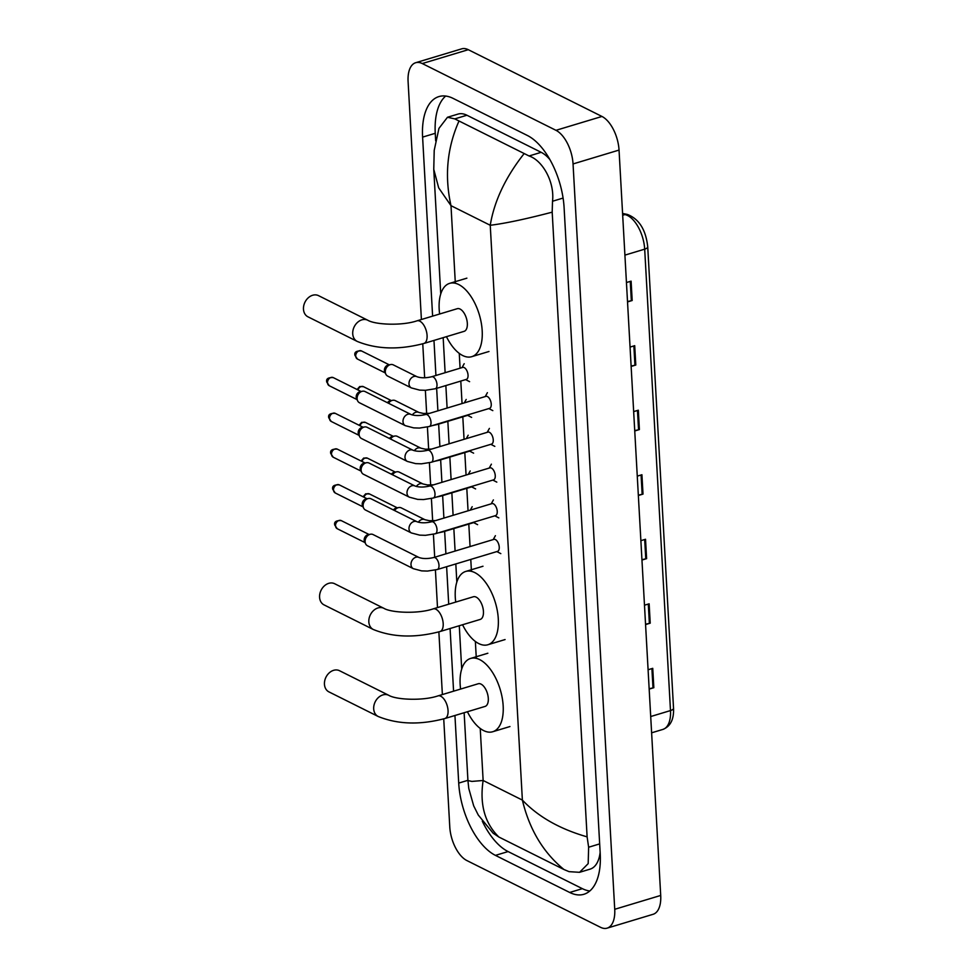 <?xml version="1.0" encoding="UTF-8"?>
<svg xmlns="http://www.w3.org/2000/svg" width="977" height="977" viewBox="0 0 977 977"><rect width="100%" height="100%" fill="white"/><g stroke="black" fill="none" stroke-linecap="round" stroke-linejoin="round"><path stroke-width="1.47" d="M627.515 301.539L631.337 300.721A5.569 2.064 -3.2 0 0 632.18 300.501L631.105 281.144L626.452 282.536M627.527 301.905L632.18 300.501M631.118 366.07L634.94 365.251A5.569 2.064 -3.2 0 0 635.795 365.032L634.708 345.675L630.055 347.079M631.142 366.436L635.795 365.032M634.72 430.613L638.555 429.782A5.569 2.064 -3.2 0 0 639.398 429.562L638.323 410.206L633.658 411.61M634.745 430.967L639.398 429.562M649.155 688.736L652.99 687.918A5.569 2.064 -3.2 0 0 653.833 687.698L652.746 668.341L648.093 669.746M649.18 689.103L653.833 687.698M645.553 624.205L649.375 623.387A5.569 2.064 -3.2 0 0 650.218 623.167L649.143 603.81L644.49 605.203M645.565 624.572L650.218 623.167M641.938 559.674L645.773 558.844A5.569 2.064 -3.2 0 0 646.615 558.636L645.528 539.267L640.875 540.672M641.962 560.041L646.615 558.636M638.335 495.144L642.158 494.313A5.569 2.064 -3.2 0 0 643.013 494.093L641.926 474.737L637.273 476.141M638.347 495.498L643.013 494.093M421.405 319.503L408.093 81.555A27.845 14.093 73.2 0 1 415.701 62.711L461.694 48.85A27.845 14.093 73.2 0 1 468.276 49.693L601.966 116.458A27.845 14.093 73.2 0 1 619.039 150.079L660.708 895.445A27.845 14.093 73.2 0 1 653.112 914.289L607.12 928.15A27.845 14.093 73.2 0 1 600.525 927.307L466.847 860.542A27.845 14.093 73.2 0 1 449.774 826.921L443.729 718.864M415.701 62.711A27.845 14.093 73.2 0 1 422.284 63.554L555.974 130.32A27.845 14.093 73.2 0 1 573.047 163.941L614.728 909.294A27.845 14.093 73.2 0 1 607.12 928.15M442.373 694.574L438.868 631.875M437.501 607.572L435.412 570.031M434.692 557.22L433.409 534.272M432.652 520.802L431.407 498.526M430.662 485.044L429.416 462.768M428.659 449.298L427.413 427.022M426.656 413.54L425.361 390.312M424.665 377.794L422.76 343.806M454.94 715.494L458.714 783.09A59.866 30.299 -106.8 0 0 495.437 855.376L569.701 892.465A59.866 30.299 -106.8 0 0 583.88 894.285A59.866 30.299 -106.8 0 0 600.22 853.751L564.108 207.771A59.866 30.299 -106.8 0 0 527.385 135.485L453.12 98.396A59.866 30.299 -106.8 0 0 438.942 96.576A59.866 30.299 -106.8 0 0 422.601 137.11L432.616 316.121M433.971 340.436L435.925 375.473M436.646 388.345L437.904 410.828M438.649 424.091L439.906 446.587M440.651 459.849L441.909 482.333M442.642 495.595L443.9 518.091M444.645 531.354L445.903 553.837M446.623 566.709L448.712 604.201M450.079 628.504L453.584 691.191M482.308 821.217A59.866 30.299 -106.8 0 0 508.089 851.565L582.353 888.655A59.866 30.299 -106.8 0 0 589.778 891M445.683 96.051A59.866 30.299 -106.8 0 0 435.253 133.299L435.669 140.822M549.892 159.569A37.59 19.027 -106.8 0 0 541.185 152.327L466.921 115.237A37.59 19.027 -106.8 0 0 458.018 114.089L447.478 117.264L454.793 118.889L529.058 155.978C542.504 160.338 554.777 181.954 552.518 201.25L552.188 212.168C525.65 219.104 505.011 223.477 490.246 225.272C494.203 201.201 505.439 177.387 523.941 153.841M464.136 712.721L467.934 780.574L471.867 781.417L483.139 780.489C479.548 804.45 484.8 823.293 498.868 837.02L563.961 869.518C543.236 852.542 529.375 829.4 522.377 800.09C538.18 816.748 559.76 829.009 587.116 836.862L588.63 847.23L588.178 863.631L579.556 872.314L590.096 869.139A37.59 19.027 -106.8 0 0 600.147 852.359M498.868 837.02L493.129 833.198L478.266 815.026L473.686 805.854L468.777 788.5L467.934 780.574M458.86 121.343C447.063 148.113 444.45 176.226 450.995 205.671L438.673 187.828L433.764 169.302L434.215 150.336L438.942 128.402L447.478 117.264M587.116 836.862L552.188 212.168M579.556 872.314L569.066 871.655L563.961 869.518M339.507 670.711A11.834 9.208 116.5 0 0 329.249 672.848A11.834 9.208 116.5 0 0 324.449 684.242A11.834 9.208 116.5 0 0 328.931 691.887L378.184 716.483A11.834 9.208 -63.5 0 1 373.69 708.838A11.834 9.208 -63.5 0 1 378.502 697.444A11.834 9.208 -63.5 0 1 388.761 695.306L339.507 670.711M438.001 695.88A11.834 5.984 -106.8 0 1 440.798 696.247A11.834 5.984 -106.8 0 1 448.052 710.535A11.834 5.984 -106.8 0 1 444.828 718.547L485.068 706.42A11.834 5.984 -106.8 0 0 487.999 695.905A11.834 5.984 -106.8 0 0 481.038 684.12A11.834 5.984 -106.8 0 0 478.242 683.753L438.001 695.88C422.943 701.059 396.088 699.813 388.761 695.306M460.594 689.078A38.286 19.369 73.2 0 1 470.609 658.437A38.286 19.369 73.2 0 1 479.67 659.597A38.286 19.369 73.2 0 1 502.19 697.725A38.286 19.369 73.2 0 1 492.701 731.749A38.286 19.369 73.2 0 1 483.639 730.588A38.286 19.369 73.2 0 1 467.421 711.732M334.635 583.721A11.834 9.208 116.5 0 0 324.388 585.858A11.834 9.208 116.5 0 0 319.577 597.252A11.834 9.208 116.5 0 0 324.071 604.897L373.312 629.493A11.834 9.208 -63.5 0 1 368.83 621.848A11.834 9.208 -63.5 0 1 373.641 610.454A11.834 9.208 -63.5 0 1 383.888 608.317L334.635 583.721M433.141 608.891A11.834 5.984 -106.8 0 1 435.937 609.257A11.834 5.984 -106.8 0 1 443.192 623.546A11.834 5.984 -106.8 0 1 439.968 631.557L480.208 619.43A11.834 5.984 -106.8 0 0 483.139 608.915A11.834 5.984 -106.8 0 0 476.178 597.13A11.834 5.984 -106.8 0 0 473.381 596.764L433.141 608.891C418.083 614.057 391.227 612.823 383.888 608.317M455.734 602.088A38.286 19.369 73.2 0 1 465.748 571.435A38.286 19.369 73.2 0 1 474.81 572.607A38.286 19.369 73.2 0 1 497.317 610.735A38.286 19.369 73.2 0 1 487.841 644.759A38.286 19.369 73.2 0 1 478.779 643.587A38.286 19.369 73.2 0 1 462.561 624.743M318.539 295.652A11.834 9.208 116.5 0 0 308.28 297.777A11.834 9.208 116.5 0 0 303.468 309.184A11.834 9.208 116.5 0 0 307.963 316.817L357.216 341.413A11.834 9.208 -63.5 0 1 352.721 333.78A11.834 9.208 -63.5 0 1 357.533 322.373A11.834 9.208 -63.5 0 1 367.779 320.236L318.539 295.652M417.032 320.822A11.834 5.984 -106.8 0 1 419.829 321.177A11.834 5.984 -106.8 0 1 427.083 335.465A11.834 5.984 -106.8 0 1 423.859 343.477L464.099 331.35A11.834 5.984 -106.8 0 0 467.03 320.835A11.834 5.984 -106.8 0 0 460.069 309.05A11.834 5.984 -106.8 0 0 457.273 308.695L417.032 320.822C401.974 325.988 375.119 324.743 367.779 320.236M439.626 314.008A38.286 19.369 73.2 0 1 449.64 283.367A38.286 19.369 73.2 0 1 458.702 284.527A38.286 19.369 73.2 0 1 481.221 322.654A38.286 19.369 73.2 0 1 471.732 356.678A38.286 19.369 73.2 0 1 462.671 355.518A38.286 19.369 73.2 0 1 446.452 336.674M433.678 557.525L493.922 539.365A6.265 3.175 73.2 0 1 495.4 539.56A6.265 3.175 73.2 0 1 499.088 545.801A6.265 3.175 73.2 0 1 497.537 551.37L437.293 569.518A6.265 3.175 73.2 0 0 438.966 564.914A6.265 3.175 73.2 0 0 435.156 557.708A6.265 3.175 73.2 0 0 433.678 557.525C427.804 558.905 422.894 558.881 418.962 557.476L373.08 534.566A6.265 4.873 -63.5 0 0 370.417 534.236A6.265 4.873 -63.5 0 0 369.953 534.358A6.265 4.873 -63.5 0 0 365.105 541.722A6.265 4.873 -63.5 0 0 365.63 543.835A6.265 4.873 -63.5 0 0 367.474 545.764L413.369 568.687A6.265 4.873 -63.5 0 1 410.987 564.645A6.265 4.873 -63.5 0 1 410.987 564.279A6.265 4.873 -63.5 0 1 413.674 558.478A6.265 4.873 -63.5 0 1 418.962 557.476M365.63 543.835L364.568 541.649A4.519 3.517 -63.5 0 1 364.189 540.122A4.519 3.517 -63.5 0 1 367.694 534.798A4.519 3.517 -63.5 0 1 368.036 534.712A4.519 3.517 -63.5 0 1 368.39 534.663M431.675 521.767L491.919 503.619A6.265 3.175 73.2 0 1 493.409 503.802A6.265 3.175 73.2 0 1 497.085 510.043A6.265 3.175 73.2 0 1 495.534 515.612L435.29 533.772A6.265 3.175 73.2 0 0 436.975 529.155A6.265 3.175 73.2 0 0 433.153 521.962A6.265 3.175 73.2 0 0 431.675 521.767C425.801 523.147 420.904 523.135 416.971 521.73L371.077 498.807A6.265 4.873 -63.5 0 0 368.414 498.49A6.265 4.873 -63.5 0 0 367.95 498.6A6.265 4.873 -63.5 0 0 363.102 505.976A6.265 4.873 -63.5 0 0 363.627 508.089A6.265 4.873 -63.5 0 0 365.483 510.018L411.366 532.941A6.265 4.873 -63.5 0 1 408.997 528.887A6.265 4.873 -63.5 0 1 408.984 528.52A6.265 4.873 -63.5 0 1 411.683 522.732A6.265 4.873 -63.5 0 1 416.971 521.73M363.627 508.089L362.577 505.891A4.519 3.517 -63.5 0 1 362.198 504.364A4.519 3.517 -63.5 0 1 365.703 499.052A4.519 3.517 -63.5 0 1 366.033 498.966A4.519 3.517 -63.5 0 1 366.387 498.917M429.672 486.021L489.917 467.861A6.265 3.175 73.2 0 1 491.407 468.056A6.265 3.175 73.2 0 1 495.095 474.297A6.265 3.175 73.2 0 1 493.544 479.866L433.287 498.014A6.265 3.175 73.2 0 0 434.973 493.409A6.265 3.175 73.2 0 0 431.162 486.216A6.265 3.175 73.2 0 0 429.672 486.021C423.798 487.401 418.901 487.376 414.969 485.972L369.074 463.061A6.265 4.873 -63.5 0 0 366.424 462.732A6.265 4.873 -63.5 0 0 365.96 462.854A6.265 4.873 -63.5 0 0 361.099 470.218A6.265 4.873 -63.5 0 0 361.624 472.331A6.265 4.873 -63.5 0 0 363.481 474.272L409.375 497.183A6.265 4.873 -63.5 0 1 406.994 493.141A6.265 4.873 -63.5 0 1 406.982 492.774A6.265 4.873 -63.5 0 1 409.681 486.973A6.265 4.873 -63.5 0 1 414.969 485.972M361.624 472.331L360.574 470.145A4.519 3.517 -63.5 0 1 360.195 468.618A4.519 3.517 -63.5 0 1 363.7 463.293A4.519 3.517 -63.5 0 1 364.03 463.208A4.519 3.517 -63.5 0 1 364.384 463.159M427.682 450.263L487.926 432.115A6.265 3.175 73.2 0 1 489.404 432.298A6.265 3.175 73.2 0 1 493.092 438.539A6.265 3.175 73.2 0 1 491.541 444.108L431.297 462.268A6.265 3.175 73.2 0 0 432.97 457.651A6.265 3.175 73.2 0 0 429.159 450.458A6.265 3.175 73.2 0 0 427.682 450.263C421.808 451.643 416.898 451.63 412.966 450.226L367.083 427.303A6.265 4.873 -63.5 0 0 364.421 426.986A6.265 4.873 -63.5 0 0 363.957 427.108A6.265 4.873 -63.5 0 0 359.109 434.472A6.265 4.873 -63.5 0 0 359.634 436.585A6.265 4.873 -63.5 0 0 361.478 438.514L407.372 461.437A6.265 4.873 -63.5 0 1 404.991 457.383A6.265 4.873 -63.5 0 1 404.991 457.016A6.265 4.873 -63.5 0 1 407.678 451.227A6.265 4.873 -63.5 0 1 412.966 450.226M359.634 436.585L358.571 434.386A4.519 3.517 -63.5 0 1 358.193 432.86A4.519 3.517 -63.5 0 1 361.698 427.547A4.519 3.517 -63.5 0 1 362.04 427.462A4.519 3.517 -63.5 0 1 362.394 427.413M425.679 414.517L485.923 396.357A6.265 3.175 73.2 0 1 487.413 396.552A6.265 3.175 73.2 0 1 491.089 402.793A6.265 3.175 73.2 0 1 489.538 408.362L429.294 426.509A6.265 3.175 73.2 0 0 430.979 421.905A6.265 3.175 73.2 0 0 427.157 414.712A6.265 3.175 73.2 0 0 425.679 414.517C419.805 415.897 414.907 415.884 410.975 414.468L365.08 391.557A6.265 4.873 -63.5 0 0 362.418 391.24A6.265 4.873 -63.5 0 0 361.954 391.35A6.265 4.873 -63.5 0 0 357.106 398.714A6.265 4.873 -63.5 0 0 357.631 400.826A6.265 4.873 -63.5 0 0 359.487 402.768L405.37 425.679A6.265 4.873 -63.5 0 1 403 421.637A6.265 4.873 -63.5 0 1 402.988 421.27A6.265 4.873 -63.5 0 1 405.687 415.481A6.265 4.873 -63.5 0 1 410.975 414.468M357.631 400.826L356.581 398.64A4.519 3.517 -63.5 0 1 356.202 397.114A4.519 3.517 -63.5 0 1 359.707 391.789A4.519 3.517 -63.5 0 1 360.037 391.704A4.519 3.517 -63.5 0 1 360.391 391.655M475.262 521.718A6.265 3.175 73.2 0 1 474.333 522.402L443.289 531.757A6.265 3.175 73.2 0 0 444.23 531.073M394.561 510.531A6.265 4.873 -63.5 0 1 398.152 507.686A6.265 4.873 -63.5 0 1 398.616 507.564A6.265 4.873 -63.5 0 1 401.278 507.881L424.971 519.715L429.404 520.704L435.632 520.582M393.438 509.982A4.519 3.517 -63.5 0 1 395.905 508.125A4.519 3.517 -63.5 0 1 396.235 508.04A4.519 3.517 -63.5 0 1 396.589 507.991M473.271 485.972A6.265 3.175 73.2 0 1 472.331 486.656L441.286 496.011A6.265 3.175 73.2 0 0 442.227 495.327M392.559 474.785A6.265 4.873 -63.5 0 1 396.161 471.928A6.265 4.873 -63.5 0 1 396.625 471.818A6.265 4.873 -63.5 0 1 399.275 472.135L422.968 483.957L427.413 484.946L433.629 484.824M391.447 474.224A4.519 3.517 -63.5 0 1 393.902 472.367A4.519 3.517 -63.5 0 1 394.244 472.282A4.519 3.517 -63.5 0 1 394.598 472.233M471.268 450.214A6.265 3.175 73.2 0 1 470.34 450.898L439.296 460.252A6.265 3.175 73.2 0 0 440.224 459.569M390.556 439.027A6.265 4.873 -63.5 0 1 394.158 436.182A6.265 4.873 -63.5 0 1 394.623 436.06A6.265 4.873 -63.5 0 1 397.285 436.377L420.965 448.211L425.41 449.2L431.626 449.078M389.444 438.478A4.519 3.517 -63.5 0 1 391.899 436.621A4.519 3.517 -63.5 0 1 392.241 436.536A4.519 3.517 -63.5 0 1 392.595 436.487M469.265 414.468A6.265 3.175 73.2 0 1 468.337 415.152L437.293 424.507A6.265 3.175 73.2 0 0 438.233 423.823M388.565 403.281A6.265 4.873 -63.5 0 1 392.156 400.423A6.265 4.873 -63.5 0 1 392.62 400.314A6.265 4.873 -63.5 0 1 395.282 400.631L418.974 412.465L423.407 413.442L429.636 413.32M387.442 402.719A4.519 3.517 -63.5 0 1 389.908 400.863A4.519 3.517 -63.5 0 1 390.238 400.79A4.519 3.517 -63.5 0 1 390.592 400.729M431.675 376.756L462.719 367.401A6.265 3.175 73.2 0 1 464.209 367.584A6.265 3.175 73.2 0 1 467.885 373.825A6.265 3.175 73.2 0 1 466.334 379.394L435.29 388.748A6.265 3.175 73.2 0 0 436.975 384.144A6.265 3.175 73.2 0 0 433.165 376.939A6.265 3.175 73.2 0 0 431.675 376.756C425.801 378.136 420.904 378.111 416.971 376.707L393.279 364.873A6.265 4.873 -63.5 0 0 390.629 364.555A6.265 4.873 -63.5 0 0 390.165 364.677A6.265 4.873 -63.5 0 0 385.83 374.154A6.265 4.873 -63.5 0 0 387.686 376.084L411.378 387.918A6.265 4.873 -63.5 0 1 408.984 383.509A6.265 4.873 -63.5 0 1 413.845 376.499A6.265 4.873 -63.5 0 1 416.971 376.707M385.83 374.154L384.779 371.968A4.519 3.517 -63.5 0 1 384.401 370.442A4.519 3.517 -63.5 0 1 387.906 365.117A4.519 3.517 -63.5 0 1 388.248 365.032A4.519 3.517 -63.5 0 1 388.602 364.983M622.581 213.438L627.393 214.451A6.961 5.789 102 0 0 624.914 214.574L622.618 214.085M627.393 214.451C639.08 218.958 645.87 229.742 647.727 246.815A6.961 2.589 176.8 0 1 644.686 249.159A27.845 14.093 -106.8 0 0 624.914 214.574L622.679 215.245M650.706 716.532L670.491 710.572A6.961 2.589 -3.2 0 0 673.532 708.227C674.02 719.365 670.466 726.424 662.882 729.416A27.845 14.093 -106.8 0 0 670.491 710.572L644.686 249.159L624.914 255.119M641.083 474.993L642.158 494.313M644.686 539.524L645.773 558.844M648.301 604.055L649.375 623.387M651.903 668.598L652.99 687.918M637.468 410.462L638.555 429.782M633.865 345.931L634.94 365.251M630.263 281.388L631.337 300.721M480.232 728.451L483.139 780.489L522.377 800.09L490.246 225.272L450.995 205.671L455.343 283.281M459.263 353.381L460.082 368.195M460.802 381.067L462.06 403.55M462.805 416.813L464.063 439.308M464.808 452.571L466.066 475.054M466.798 488.317L468.056 510.812M468.801 524.075L470.059 546.558M470.78 559.43L471.439 571.362M475.359 641.462L476.312 658.351M573.047 163.941L619.039 150.079M555.974 130.32L601.966 116.458M422.284 63.554L468.276 49.693M614.728 909.294L660.708 895.445M582.353 888.655L569.701 892.465M508.089 851.565L495.437 855.376M467.922 780.318L458.714 783.09M435.253 133.299L422.601 137.11M466.921 115.237L454.793 118.889M541.185 152.327L529.058 155.978M563.082 198.062L552.518 201.25M599.67 843.896L588.63 847.23M341.266 520.619C336.173 520.387 333.987 521.828 334.72 524.918L337.224 528.716A4.519 3.517 -63.5 0 1 335.502 525.797A4.519 3.517 -63.5 0 1 337.346 521.437A4.519 3.517 -63.5 0 1 341.266 520.619L369.074 534.504M334.72 524.918A4.519 1.685 -3.2 0 0 335.502 525.797M339.263 484.861C334.171 484.641 331.997 486.07 332.717 489.172L335.221 492.958A4.519 3.517 -63.5 0 1 333.499 490.039A4.519 3.517 -63.5 0 1 335.343 485.679A4.519 3.517 -63.5 0 1 339.263 484.861L367.071 498.758M332.717 489.172A4.519 1.685 -3.2 0 0 333.499 490.039M337.26 449.115C332.168 448.883 329.994 450.324 330.727 453.413L333.218 457.212A4.519 3.517 -63.5 0 1 331.508 454.293A4.519 3.517 -63.5 0 1 333.34 449.933A4.519 3.517 -63.5 0 1 337.26 449.115L365.08 463M330.727 453.413A4.519 1.685 -3.2 0 0 331.508 454.293M335.27 413.369C330.177 413.137 327.991 414.566 328.724 417.667L331.227 421.453A4.519 3.517 -63.5 0 1 329.505 418.535A4.519 3.517 -63.5 0 1 331.35 414.175A4.519 3.517 -63.5 0 1 335.27 413.369L363.078 427.254M328.724 417.667A4.519 1.685 -3.2 0 0 329.505 418.535M333.267 377.61C328.174 377.378 326 378.82 326.721 381.909L329.225 385.707A4.519 3.517 -63.5 0 1 327.503 382.789A4.519 3.517 -63.5 0 1 329.347 378.429A4.519 3.517 -63.5 0 1 333.267 377.61L361.075 391.496M326.721 381.909A4.519 1.685 -3.2 0 0 327.503 382.789M418.351 522.207A6.265 4.873 -63.5 0 1 421.844 519.508A6.265 4.873 -63.5 0 1 424.971 519.715M363.969 497.208A4.519 3.517 -63.5 0 1 369.465 493.947L397.285 507.832M416.349 486.461A6.265 4.873 -63.5 0 1 419.841 483.762A6.265 4.873 -63.5 0 1 422.968 483.957M361.966 461.449A4.519 3.517 -63.5 0 1 367.462 458.189L395.282 472.074M414.346 450.702A6.265 4.873 -63.5 0 1 417.851 448.003A6.265 4.873 -63.5 0 1 420.965 448.211M359.976 425.703A4.519 3.517 -63.5 0 1 365.471 422.443L393.279 436.328M412.355 414.956A6.265 4.873 -63.5 0 1 415.848 412.257A6.265 4.873 -63.5 0 1 418.974 412.465M357.973 389.945A4.519 3.517 -63.5 0 1 363.468 386.684L391.288 400.582M361.466 350.938C356.373 350.706 354.199 352.147 354.932 355.237L357.423 359.035A4.519 3.517 -63.5 0 1 355.713 356.104A4.519 3.517 -63.5 0 1 357.545 351.757A4.519 3.517 -63.5 0 1 361.466 350.938L389.286 364.824M354.932 355.237A4.519 1.685 -3.2 0 0 355.713 356.104M647.727 246.815L673.532 708.227M662.882 729.416L651.622 732.811M461.706 669.074L459.275 625.732M456.833 582.084L455.819 563.937M455.099 551.065L453.841 528.581M453.108 515.319L451.85 492.823M451.105 479.56L449.847 457.077M449.102 443.814L447.845 421.319M447.112 408.056L445.854 385.573M445.133 372.701L443.167 337.663M440.737 294.004L433.764 169.302M444.828 718.547C419.951 725.105 397.737 724.409 378.184 716.483M492.701 731.749L509.945 726.546M470.609 658.437L487.853 653.234M439.968 631.557C415.091 638.115 392.876 637.419 373.312 629.493M487.841 644.759L505.085 639.556M465.748 571.435L482.992 566.245M423.859 343.477C398.982 350.035 376.768 349.351 357.216 341.413M471.732 356.678L488.976 351.488M449.64 283.367L466.884 278.164M413.369 568.687L421.649 570.886L427.462 571.069L437.293 569.518M368.036 534.712L370.417 534.236M496.829 551.578L500.81 553.629M493.214 539.585L495.4 535.677M337.224 528.716L365.032 542.601M411.366 532.941L419.658 535.127L425.459 535.323L435.29 533.772M366.033 498.966L368.414 498.49M494.838 515.832L498.807 517.883M491.223 503.827L493.397 499.919M335.221 492.958L363.029 506.855M409.375 497.183L417.655 499.381L423.468 499.565L433.287 498.014M364.03 463.208L366.424 462.732M492.835 480.073L496.805 482.125M489.221 468.081L491.394 464.173M333.218 457.212L361.038 471.097M407.372 461.437L415.652 463.623L421.466 463.819L431.297 462.268M362.04 427.462L364.421 426.986M490.833 444.327L494.814 446.379M487.218 432.322L489.404 428.414M331.227 421.453L359.035 435.351M405.37 425.679L413.662 427.877L419.463 428.073L429.294 426.509M360.037 391.704L362.418 391.24M488.842 408.569L492.811 410.621M485.227 396.577L487.401 392.669M329.225 385.707L357.032 399.593M438.307 532.856L443.289 531.757M396.235 508.04L398.616 507.564M473.625 522.61L477.606 524.661M470.279 510.141L472.196 506.709M369.465 493.947L365.691 493.825L363.09 496.768M436.304 497.11L441.286 496.011M394.244 472.282L396.625 471.818M471.635 486.864L475.604 488.915M468.288 474.382L470.193 470.963M367.462 458.189L363.688 458.066L361.087 461.01M434.313 461.352L439.296 460.252M392.241 436.536L394.623 436.06M469.632 451.105L473.601 453.157M466.285 438.636L468.191 435.205M365.471 422.443L361.685 422.32L359.096 425.264M432.31 425.606L437.293 424.507M390.238 400.79L392.62 400.314M467.629 415.359L471.61 417.411M464.283 402.878L466.2 399.459M363.468 386.684L359.695 386.562L357.093 389.505M411.378 387.918L419.658 390.116L425.471 390.299L435.29 388.748M388.248 365.032L390.629 364.555M465.638 379.613L469.607 381.665M462.023 367.608L464.197 363.7M357.423 359.035L385.243 372.921"/></g></svg>
